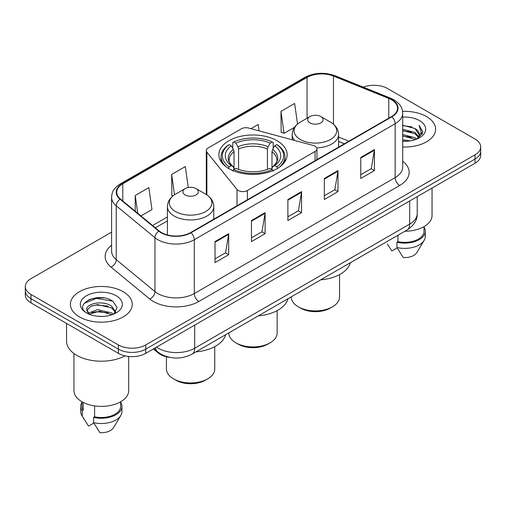 <?xml version="1.0" encoding="UTF-8"?>
<svg xmlns="http://www.w3.org/2000/svg" width="506" height="506" viewBox="0 0 506 506"><rect width="100%" height="100%" fill="white"/><g stroke="black" fill="none" stroke-linecap="round" stroke-linejoin="round"><path stroke-width="0.76" d="M315.074 146.202A6.439 3.719 0 0 0 313.239 145.462L248.629 128.069A6.439 3.719 0 0 0 241.356 128.809L208.168 147.967A6.439 3.719 0 0 0 206.284 150.598A6.439 3.719 0 0 0 206.884 152.167L237.01 189.472A6.439 3.719 0 0 0 247.402 190.528L315.074 151.458A6.439 3.719 0 0 0 316.958 148.834A6.439 3.719 0 0 0 315.074 146.202M277.143 140.757A34.136 19.709 0 0 0 239.933 136.481A34.136 19.709 0 0 0 218.864 154.691A34.136 19.709 0 0 0 228.857 168.625A34.136 19.709 0 0 0 266.067 172.9A34.136 19.709 0 0 0 287.136 154.691A34.136 19.709 0 0 0 277.143 140.757M344.358 143.805L338.59 141.471M170.149 357.451A19.323 11.157 180 0 1 158.157 352.916L153.356 348.963M103.907 297.933A25.768 14.876 0 0 0 88.828 299.723M111.592 232.127L30.961 278.68A19.323 11.157 0 0 0 25.3 286.567L25.3 294.979A19.323 11.157 0 0 0 30.961 302.873L118.41 353.359A19.323 11.157 0 0 0 145.741 353.359L475.039 163.236A19.323 11.157 0 0 0 480.7 155.348L480.7 151.142A19.323 11.157 0 0 1 475.039 159.029A19.323 11.157 0 0 0 480.7 151.142L480.7 146.936A19.323 11.157 0 0 0 475.039 139.042L387.59 88.556A19.323 11.157 0 0 0 363.283 87.133M25.3 286.567A19.323 11.157 0 0 0 30.961 294.454L118.41 344.947A19.323 11.157 0 0 0 145.741 344.947L145.741 349.153L475.039 159.029L145.741 349.153A19.323 11.157 0 0 1 118.41 349.153A19.323 11.157 0 0 0 145.741 349.153L145.741 353.359M30.961 294.454L30.961 298.66L118.41 349.153L30.961 298.66A19.323 11.157 0 0 1 25.3 290.773A19.323 11.157 0 0 0 30.961 298.66L30.961 302.873M426.533 116.563A30.917 17.849 0 0 0 402.567 111.377A30.917 17.849 0 0 1 426.533 116.563A30.917 17.849 0 0 1 435.59 129.182A30.917 17.849 0 0 0 426.533 116.563M123.192 291.696A30.917 17.849 0 0 0 89.499 287.825A30.917 17.849 0 0 0 70.41 304.315A30.917 17.849 0 0 0 79.467 316.939A30.917 17.849 0 0 0 113.161 320.81A30.917 17.849 0 0 0 132.249 304.315A30.917 17.849 0 0 0 123.192 291.696A30.917 17.849 0 0 0 89.499 287.825A30.917 17.849 0 0 0 70.41 304.315A30.917 17.849 0 0 0 79.467 316.939A30.917 17.849 0 0 0 113.161 320.81A30.917 17.849 0 0 0 132.249 304.315A30.917 17.849 0 0 0 123.192 291.696M391.505 99.758A20.613 11.897 180 0 1 397.545 108.17A20.613 11.897 180 0 1 391.505 116.589L190.648 232.551A20.613 11.897 180 0 1 159.188 230.964L120.472 199.041A20.613 11.897 180 0 1 116.741 192.217A20.613 11.897 180 0 1 122.781 183.798L307.066 77.405A20.613 11.897 180 0 1 333.46 76.071L388.753 98.423A20.613 11.897 180 0 1 391.505 99.758M391.872 99.549A21.125 12.201 0 0 0 389.051 98.183L333.758 75.83A21.125 12.201 0 0 0 306.699 77.197L122.414 183.589A21.125 12.201 0 0 0 120.049 199.212L158.764 231.134A21.125 12.201 0 0 0 191.009 232.766L391.872 116.797A21.125 12.201 0 0 0 391.872 99.549M215.012 241.571L215.012 262.614L228.68 254.72L228.68 233.683L215.012 241.571M215.012 258.876L225.537 252.804L228.623 234.386A5.155 2.973 -120 0 0 228.68 233.683M225.448 252.855L228.68 254.72M251.45 220.54L251.45 241.577L265.112 233.683L265.112 212.646L251.45 220.54M251.45 237.839L261.975 231.767L265.062 213.349A5.155 2.973 -120 0 0 265.112 212.646M261.88 231.818L265.112 233.683M360.765 157.429L360.765 178.466L374.427 170.573L374.427 149.536L360.765 157.429M360.765 174.728L371.29 168.656L374.37 150.238A5.155 2.973 -120 0 0 374.427 149.536M371.195 168.707L374.427 170.573M324.327 178.466L324.327 199.503L337.989 191.61L337.989 170.573L324.327 178.466M324.327 195.765L334.852 189.693L337.932 171.275A5.155 2.973 -120 0 0 337.989 170.573M334.757 189.744L337.989 191.61M287.889 199.503L287.889 220.54L301.551 212.646L301.551 191.61L287.889 199.503M287.889 216.802L298.413 210.73L301.5 192.312A5.155 2.973 -120 0 0 301.551 191.61M298.319 210.781L301.551 212.646M402.7 146.999A30.917 17.849 0 0 0 435.59 129.182A30.917 17.849 0 0 1 402.7 146.999M145.741 344.947L475.039 154.823A19.323 11.157 0 0 0 480.7 146.936M140.972 215.942L151.964 209.598L148.878 187.612L135.216 195.506L135.216 211.198M259.085 130.883L258.193 124.501L250.944 128.688M297.522 124.052L294.631 103.464L280.963 111.358L281.184 132.268M188.257 187.517L185.316 166.575L171.654 174.469L171.876 195.379M280.963 111.358L284.049 133.337L294.543 127.278M284.049 133.337L280.963 132.186M173.071 195.822L171.654 195.291M171.654 174.469L174.507 194.791M135.216 195.506L137.708 213.254M402.7 139.801L410.372 140.858M402.7 141.117L406.147 141.282M402.7 134.539L414.964 137.702L416.748 139.106M402.7 135.855L415.673 139.511M402.7 129.283L414.964 132.445L418.728 136.633M402.7 130.599L414.964 133.761L418.392 137.259M418.936 137.183L419.101 137.803M418.633 137.727L418.772 138.056M416.824 139.074A14.56 8.406 0 0 0 419.234 134.444A14.56 8.406 0 0 0 414.964 128.499L419.221 134.76M418.797 137.341L422.58 132.901L422.719 131.598L419.107 125.343L421.213 132.338L417.058 138.979M404.882 231.242A27.375 15.806 0 0 0 432.048 215.436L432.048 188.061M402.7 141.256A21.005 12.125 0 0 0 419.525 137.758A21.005 12.125 0 0 0 419.525 120.611A21.005 12.125 0 0 0 402.7 117.114M414.964 128.499L402.7 125.273M387.28 243.86L391.865 250.97L397.178 247.902M397.944 235.246L397.944 241.672A19.323 11.157 0 0 0 423.996 231.217L423.996 226.631M397.944 241.672L396.944 242.247L396.944 247.51L403.25 257.541A12.884 7.438 0 0 0 416.849 252.576L424.154 240.356A20.613 11.897 0 0 0 425.28 236.473L425.28 231.217A20.613 11.897 0 0 0 423.996 227.074M396.944 247.51A20.613 11.897 0 0 0 424.154 240.356M396.944 242.247A20.613 11.897 0 0 0 425.28 231.217M419.107 125.343L422.712 131.851M402.7 125.633L411.871 126.879M421.137 132.781L422.036 134.33M402.7 130.89L411.435 132.015M402.7 136.152L411.435 137.271M421.226 132.249L422.181 134.014M228.845 332.878L228.845 332.98A24.155 13.947 0 0 0 235.922 342.84L238.2 344.156A20.936 12.087 0 0 0 267.8 344.156L270.077 342.84A24.155 13.947 0 0 0 277.155 332.98L277.155 310.602M238.2 344.156L235.922 342.84A24.155 13.947 0 0 0 270.077 342.84M228.244 168.454L229.161 166.872A30.664 17.704 0 0 1 229.161 144.608L231.267 145.829A27.697 15.99 0 0 0 231.267 165.658L233.355 166.841L234.025 169.327M234.025 168.315L234.025 151.661L233.355 149.415L231.267 145.829M232.804 148.467L232.804 142.502L233.715 141.977A30.664 17.704 0 0 1 272.285 141.977L270.172 143.198A27.697 15.99 0 0 0 235.828 143.198L237.909 146.784L238.579 149.03L238.579 169.396M267.421 169.396L267.421 149.03L268.091 146.784L270.172 143.198M258.313 315.864A35.426 20.455 0 0 0 288.028 298.704M229.161 144.608L228.244 145.133A31.948 18.444 0 0 0 221.052 156.797A31.948 18.444 0 0 0 226.631 167.208M272.285 141.977L273.196 142.502L273.196 148.467M232.804 171.085L233.715 169.504A30.664 17.704 0 0 0 272.285 169.504L273.196 171.085M233.715 169.504L235.828 168.289A27.697 15.99 0 0 0 270.172 168.289L272.285 169.504M231.267 165.658L229.161 166.872M235.828 143.198L233.715 141.977M233.355 149.415A24.775 14.307 0 0 0 233.355 166.841L233.468 166.917C229.952 163.514 228.516 161.205 229.167 159.985A23.833 13.757 0 0 1 234.025 151.661M279.369 167.208A31.948 18.444 0 0 0 284.948 156.797A31.948 18.444 0 0 0 277.756 145.133L276.839 144.608A30.664 17.704 0 0 1 276.839 166.872L277.756 168.454M276.839 166.872L274.733 165.658A27.697 15.99 0 0 0 274.733 145.829L276.839 144.608M274.733 145.829L272.645 149.415L271.975 151.661L271.975 168.315L272.645 166.841L274.733 165.658M271.975 151.661A23.833 13.757 0 0 1 276.833 159.985C277.484 161.212 276.048 163.52 272.532 166.917L272.645 166.841A24.775 14.307 0 0 0 272.645 149.415M271.975 169.327L271.975 168.315M291.247 296.851L291.247 296.952A24.155 13.947 0 0 0 298.319 306.819L300.596 308.129A20.936 12.087 0 0 0 330.203 308.129L332.48 306.819A24.155 13.947 0 0 0 339.551 296.952L339.551 274.575M300.596 308.129L298.319 306.819A24.155 13.947 0 0 0 332.48 306.819M316.75 147.885A23.187 13.39 0 0 0 338.59 134.52C338.419 129.359 335.706 125.216 330.462 122.104L320.867 116.563A7.729 4.465 0 0 0 309.931 116.563A7.729 4.465 0 0 0 309.931 122.869A7.729 4.465 0 0 0 320.867 122.869A7.729 4.465 0 0 0 320.867 116.563L330.462 122.104A21.303 12.296 0 0 1 330.462 139.498A21.303 12.296 0 0 1 300.336 139.498A21.303 12.296 0 0 1 300.336 122.104C295.093 125.216 292.379 129.359 292.209 134.52A23.187 13.39 0 0 0 294.606 140.44M320.709 279.837A35.426 20.455 0 0 0 350.424 262.684M166.449 356.793L166.449 369.007A24.155 13.947 0 0 0 173.52 378.867L175.797 380.183A20.936 12.087 0 0 0 205.404 380.183L207.681 378.867A24.155 13.947 0 0 0 214.753 369.007L214.753 346.629M175.797 380.183L173.52 378.867A24.155 13.947 0 0 0 207.681 378.867M185.133 194.924A7.729 4.465 0 0 0 196.069 194.924A7.729 4.465 0 0 0 196.069 188.611L205.664 194.152A21.303 12.296 0 0 1 205.664 211.546A21.303 12.296 0 0 1 175.538 211.546A21.303 12.296 0 0 1 175.538 194.152C170.294 197.27 167.581 201.407 167.41 206.568A23.187 13.39 0 0 0 174.203 216.037A23.187 13.39 0 0 0 199.478 218.94A23.187 13.39 0 0 0 213.791 206.568C213.621 201.407 210.907 197.27 205.664 194.152L196.069 188.611A7.729 4.465 0 0 0 185.133 188.611A7.729 4.465 0 0 0 185.133 194.924M195.917 351.885A35.426 20.455 0 0 0 225.625 334.732M66.545 323.416L66.545 341.133A34.781 20.082 0 0 0 76.735 355.332A34.781 20.082 0 0 0 124.995 355.851M73.952 353.523L73.952 390.569A27.375 15.806 0 0 0 81.972 401.745A27.375 15.806 0 0 0 111.807 405.173A27.375 15.806 0 0 0 128.707 390.569L128.707 356.458M97.81 316.269L102.718 316.414M88.183 313.189L97.563 309.609L111.624 312.904L113.331 314.27M88.873 314.232L99.574 311.203L111.624 314.574M86.766 309.659L89.176 314.207M86.792 310.064C85.299 303.606 103.022 299.799 111.624 306.219L115.811 312M86.855 310.501L90.745 306.364L97.531 304.618L111.624 307.888L115.482 312.436M113.825 314.062L117.114 307.604L112.952 301.329C98.221 290.741 72.029 304.694 87.152 313.252L87.228 313.303M116.178 295.744A21.005 12.125 0 0 0 86.475 295.744A21.005 12.125 0 0 0 86.475 312.891A21.005 12.125 0 0 0 116.178 312.891A21.005 12.125 0 0 0 116.178 295.744M82.004 401.764L82.004 406.35A19.323 11.157 0 0 0 83.212 410.233L83.212 402.422M82.004 402.207A20.613 11.897 0 0 0 80.72 406.35L80.72 411.606A20.613 11.897 0 0 0 81.846 415.489A20.613 11.897 0 0 0 82.219 416.065L88.525 426.096L93.838 423.035M82.219 416.065L82.219 410.809L83.212 410.233M80.72 406.35A20.613 11.897 0 0 0 82.219 410.809M88.835 314.213L86.842 310.393M94.603 405.888L94.603 416.805A19.323 11.157 0 0 0 120.656 406.35L120.656 401.764M94.603 416.805L93.604 417.38L93.604 422.643L99.91 432.674A12.884 7.438 0 0 0 113.508 427.709L120.814 415.489A20.613 11.897 0 0 0 121.94 411.606L121.94 406.35A20.613 11.897 0 0 0 120.656 402.207M93.604 422.643A20.613 11.897 0 0 0 120.814 415.489M93.604 417.38A20.613 11.897 0 0 0 121.94 406.35M84.085 303.436L96.412 298.376L112.667 301.14M91.788 305.896L96.412 305.055L108.126 306.079M91.731 312.588L96.412 311.734L108.107 312.752M88.101 313.087L88.455 312.917M158.157 352.258L158.157 352.916M206.884 152.167L206.884 194.911M237.01 189.472L237.01 205.784M247.402 190.528L247.402 199.781M315.074 151.458L315.074 160.718M156.531 347.129A25.768 14.876 0 0 0 158.264 348.229A25.768 14.876 0 0 0 194.702 348.229L409.683 224.114A25.768 14.876 0 0 0 417.229 213.595C417.418 219.99 414.009 225.461 407.014 230.009L192.033 354.13A12.884 7.438 60 0 0 194.702 348.229L194.702 325.092M409.683 200.971L409.683 224.114A12.884 7.438 60 0 1 407.014 230.009M155.487 347.73A12.884 8.615 129.5 0 0 157.733 351.917L153.818 348.691M475.039 163.236L475.039 154.823M118.41 353.359L118.41 344.947M402.7 161.18A32.207 18.595 180 0 1 399.708 185.487L198.845 301.45A6.439 3.719 60 0 1 194.291 293.562L395.154 177.593A25.768 14.876 0 0 0 402.7 167.075L402.7 113.224A25.768 14.876 180 0 1 395.154 123.742A6.439 3.719 -120 0 0 391.872 116.797M198.845 301.45A32.207 18.595 180 0 1 153.299 301.45A32.207 18.595 180 0 1 149.687 298.97L110.972 267.048A32.207 18.595 180 0 1 111.592 245.22M157.853 293.562A25.768 14.876 0 0 0 194.291 293.562L194.291 239.705A25.768 14.876 180 0 1 154.969 237.719L116.247 205.797A25.768 14.876 180 0 1 111.592 197.264L111.592 251.121A25.768 14.876 0 0 0 116.247 259.654L154.969 291.576A25.768 14.876 0 0 0 157.853 293.562M402.7 113.224C402.283 108.796 401.872 105.109 393.82 99.752L390.43 98.113A6.439 3.017 112 0 0 389.051 98.183M390.43 98.113L335.136 75.761C324.466 71.985 314.34 72.529 304.757 77.399A6.439 3.719 60 0 1 306.699 77.197M122.414 183.589A6.439 3.719 -120 0 0 120.472 183.798C112.661 188.921 111.946 192.78 111.592 197.264M120.049 199.212A6.439 4.307 129.5 0 0 116.247 205.797L116.247 259.654A6.439 4.307 -50.5 0 1 110.972 267.048M335.136 75.761A6.439 3.017 112 0 0 333.758 75.83M158.764 231.134A6.439 4.307 129.5 0 0 154.969 237.719L154.969 291.576A6.439 4.307 -50.5 0 1 149.687 298.97M191.009 232.766A6.439 3.719 60 0 1 194.291 239.705L395.154 123.742L395.154 177.593A6.439 3.719 60 0 0 399.708 185.487M122.781 183.798L122.781 200.945M388.753 98.423L388.753 118.176M333.46 76.071L333.46 124.21M348.868 141.206L338.59 137.05M307.066 77.405L307.066 118.214M167.41 216.935L152.572 225.505M287.889 200.167L301.5 192.312M324.327 179.13L337.932 171.275M360.765 158.093L374.37 150.238M251.45 221.204L265.062 213.349M215.012 242.241L228.623 234.386M267.421 149.03A23.833 13.757 0 0 0 238.579 149.03M268.091 146.784A24.775 14.307 0 0 0 237.909 146.784M206.284 150.598L206.284 194.525M316.958 148.834L316.958 159.63M192.033 354.13C181.667 359.336 171.3 359.336 160.933 354.13L157.733 351.917M417.229 213.595L417.229 196.619M304.757 77.399L120.472 183.798M167.41 220.856L155.367 227.814M344.453 143.755L338.59 141.383M221.052 161.635L221.052 156.797M284.948 161.635L284.948 156.797M338.59 147.138L338.59 134.52M292.209 139.801L292.209 134.52M309.931 116.563L300.336 122.104M213.791 219.193L213.791 206.568M167.41 234.936L167.41 206.568M185.133 188.611L175.538 194.152M83.939 418.987L81.846 415.489"/></g></svg>

